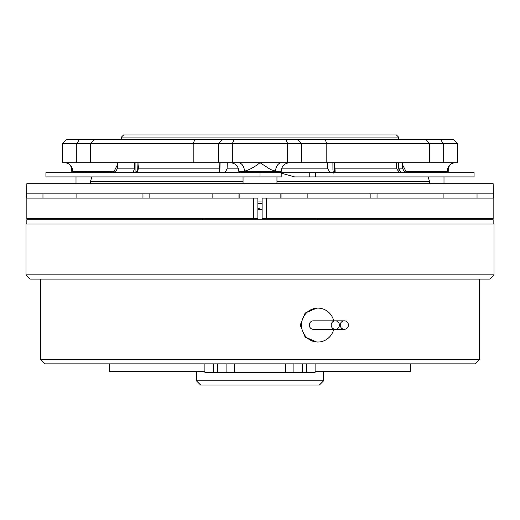 <?xml version="1.0" encoding="UTF-8"?>
<svg xmlns="http://www.w3.org/2000/svg" width="520" height="520" viewBox="0 0 520 520"><rect width="100%" height="100%" fill="white"/><g stroke="black" fill="none" stroke-linecap="round" stroke-linejoin="round"><path stroke-width="0.78" d="M317.226 219.726L317.226 218.458M202.774 219.726L202.774 218.458M494 274.839L489.762 279.078L30.238 279.078L26 274.839L494 274.839L494 223.971L26 223.971L26 274.839M319.345 385.053L200.655 385.053L196.411 380.816L323.589 380.816L319.345 385.053M196.411 371.703L196.411 380.816M323.589 371.703L323.589 380.816M493.155 223.971L493.155 219.726L26.845 219.726L26.845 223.971M331.221 325.072A4.238 4.095 90 0 0 335.316 329.31A4.238 4.095 90 0 0 339.411 325.072A4.238 4.095 90 0 0 335.316 320.834A4.238 4.095 90 0 0 331.221 325.072M344.325 320.834L313.372 320.834A4.238 4.095 90 0 0 309.276 325.072A4.238 4.095 90 0 0 313.372 329.31L344.325 329.31A4.238 4.095 90 0 0 348.419 325.072A4.238 4.095 90 0 0 344.325 320.834A4.238 4.095 90 0 0 340.229 325.072A4.238 4.095 90 0 0 344.325 329.31M333.736 320.834A16.959 16.38 90 0 0 317.876 308.113A16.959 16.38 90 0 0 301.496 325.072A16.959 16.38 90 0 0 317.876 342.03A16.959 16.38 90 0 0 333.736 329.31M317.876 308.113L316.778 308.113L305.11 313.079L300.228 325.072L305.11 337.058L316.778 342.03L317.876 342.03M479.375 359.619L475.137 363.857L44.863 363.857L40.625 359.619L479.375 359.619L479.375 279.078M109.512 363.857L109.512 371.703L204.893 371.703M410.488 363.857L410.488 371.703L315.107 371.703M40.625 359.619L40.625 279.078M315.107 363.857L315.107 372.34L204.893 372.34L204.893 363.857M293.911 372.34L293.911 363.857M226.089 372.34L226.089 363.857M26.845 193.869L42.965 193.869L42.965 198.107L26.591 198.107L26.845 183.697L493.155 183.697L493.409 198.107L266.474 198.107L266.474 218.458L493.155 218.458L493.155 198.107M42.965 193.869L76.876 193.869L76.876 198.107L257.881 198.107L257.881 218.458L26.845 218.458L26.845 198.107M76.876 193.869L212.849 193.869L212.849 198.107M212.849 193.869L477.035 193.869L477.035 198.107M260 172.672L260 176.911L45.923 176.911L45.923 172.672L309.238 172.672L309.238 176.911L294.619 176.911L281.197 173.121M234.169 139.399L440.525 139.399L443.248 143.637L457.672 143.637L457.672 162.715L326.807 162.715L326.807 143.637L62.329 143.637L66.742 139.399L234.169 139.399L232.33 143.637L232.33 162.715L238.147 162.715A8.476 6.24 -90 0 1 244.394 171.191L238.803 171.191C238.303 166.042 235.475 163.215 230.328 162.715M443.248 162.715L443.248 143.637L326.807 143.637L325.137 139.399M407.115 172.672L405.841 171.405L448.234 171.405L448.234 169.631M447.265 171.191A8.476 8.092 -90 0 1 455.351 162.715C450.275 162.994 448.656 166.322 448.234 169.553L447.265 171.191L405.841 171.191L402.344 164.327M73.034 172.672L71.766 171.405L114.159 171.191L72.735 171.191L71.766 169.553C71.344 166.322 69.725 162.994 64.649 162.715A8.476 8.092 -90 0 1 72.735 171.191M240.078 172.672L238.803 171.405L281.197 171.191L275.606 171.191L270.595 169.553L260 162.715L238.147 162.715M285.831 139.399L287.671 143.637L287.671 162.715L281.853 162.715A8.476 6.24 -90 0 0 275.606 171.191M121.485 137.066L123.604 134.947L396.396 134.947L398.515 137.066L121.485 137.066L121.485 139.399M137.982 162.715L137.657 171.353M220.071 162.715L219.843 172.647M335.14 171.834L334.731 162.715M396.207 162.715L396.747 168.877L334.932 168.877M396.747 168.877L399.484 172.672M400.849 172.672L398.892 168.877L398.392 162.715M402.207 162.715L402.747 168.877L398.892 168.877M257.881 209.268L259.447 209.268A33.846 12.961 90 0 0 260 209.072M262.119 203.515L257.881 203.515M266.474 198.107L262.119 198.107L262.119 218.458L266.474 218.458M377.039 193.869L377.039 198.107M443.125 193.869L443.125 198.107M370.884 193.869L370.884 198.107M281.053 193.869L281.053 198.107M307.151 193.869L307.151 198.107M257.881 208.221A33.339 27.56 -37.5 0 0 258.459 208.189A33.846 12.961 -90 0 0 260.553 209.268L262.119 209.268M259.435 208.806L259.447 209.268M333.463 173.095L332.937 170.034L332.897 162.715M224.998 172.672L227.078 168.877L227.292 162.715M219.128 162.715L219.063 170.177L219.889 172.672M327.411 162.715L327.75 168.877L330.265 172.672M135.655 172.672L138.508 168.877L139.016 162.715M134.791 162.715L134.362 168.877L133.218 172.328M134.362 168.877L117.253 168.877L114.868 172.672M219.063 168.877L138.508 168.877M327.75 168.877L281.515 168.877M238.485 168.877L227.078 168.877M457.672 143.637L453.258 139.399L440.525 139.399M281.853 162.715L260 162.715C254.462 167.115 249.262 169.942 244.394 171.191M62.329 143.637L62.329 162.715L90.434 162.715L90.434 143.637L94.673 139.399M90.434 162.715L232.33 162.715M287.671 162.715L326.807 162.715M260 176.911L281.197 176.911L281.197 172.672M315.406 176.911L474.078 176.911L474.078 172.672L315.406 172.672L315.406 176.911L309.238 176.911M309.238 172.672L315.406 172.672M149.117 193.869L149.117 198.107M238.947 193.869L238.947 198.107M42.965 198.107L76.876 198.107M142.961 193.869L142.961 198.107M477.035 193.869L493.155 193.869M217.607 372.34L217.607 363.857M213.369 372.34L213.369 363.857M306.631 372.34L306.631 363.857M302.393 372.34L302.393 363.857M285.435 372.34L285.435 363.857M234.566 372.34L234.566 363.857M429.566 183.697L429.566 181.578L276.959 181.578M243.042 181.578L90.434 181.578L91.832 176.911M262.119 201.948L257.881 201.948M219.206 171.834L219.206 162.715M334.568 172.672L334.568 162.715M398.067 171.834L398.067 162.715M135.077 172.672L135.077 162.715M297.577 139.399L301.756 143.637L301.756 162.715M222.424 139.399L218.244 143.637L218.244 162.715M194.864 139.399L193.193 143.637L193.193 162.715M76.752 162.715L76.752 143.637L79.475 139.399M253.526 218.458L253.526 198.107M76.005 176.911L76.005 183.697M443.996 176.911L443.996 183.697M281.197 171.191C281.697 166.042 284.525 163.215 289.673 162.715M446.966 172.672L448.234 171.405M112.885 172.672L114.159 171.405M279.923 172.672L281.197 171.405M402.747 168.877L405.132 172.672M90.434 181.578L90.434 183.697M243.042 176.911L243.042 183.697M239.863 193.869L239.863 198.107M280.137 193.869L280.137 198.107M276.959 176.911L276.959 183.697M117.793 162.715L117.253 168.877M398.515 137.066L398.515 139.399M425.328 139.399L429.566 143.637L429.566 162.715M114.159 171.191L117.656 164.327M71.766 171.405L71.766 169.631M429.566 181.578L428.168 176.911"/></g></svg>
